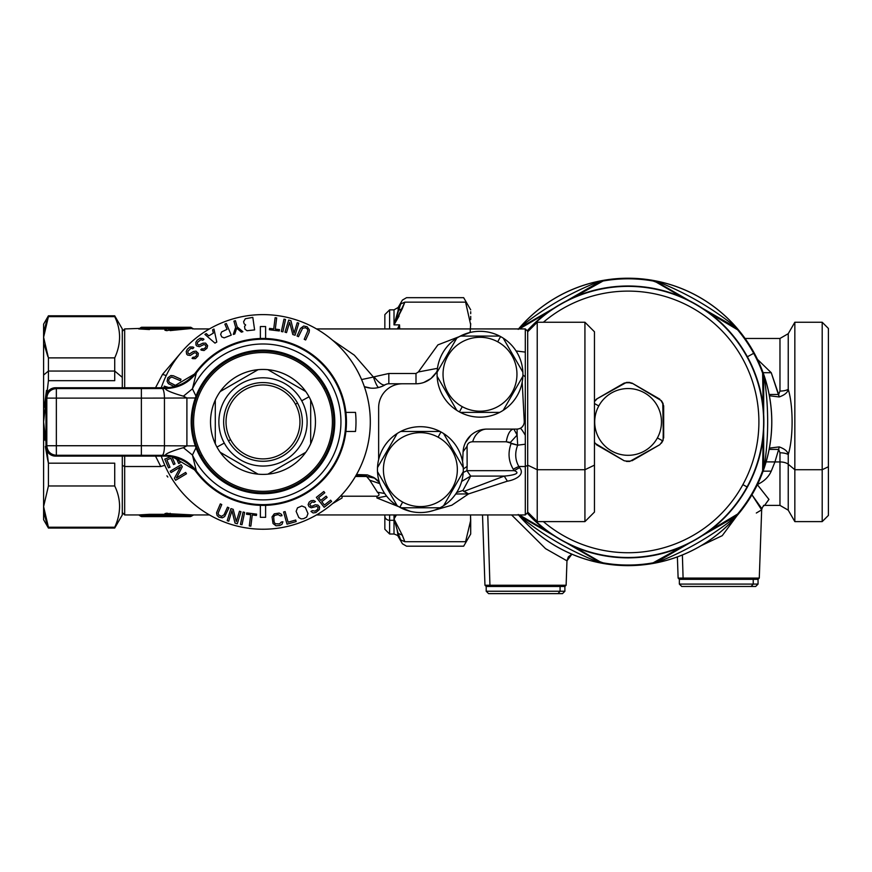 <?xml version="1.0" encoding="UTF-8"?>
<svg xmlns="http://www.w3.org/2000/svg" width="872" height="872" viewBox="0 0 872 872"><rect width="100%" height="100%" fill="white"/><g stroke="black" fill="none" stroke-linecap="round" stroke-linejoin="round"><path stroke-width="1.31" d="M356.223 475.066L358.163 475.97L364.104 475.97L367.319 474.88L356.517 474.553L367.319 474.88L373.598 477.398L379.407 482.423A23.849 23.849 0 0 0 373.608 477.409L374.807 478.194L366.6 476.472L369.75 480.2L379.81 483.655L369.75 480.2L377.445 492.2L384.726 493.519L377.445 492.2L369.75 480.2L366.6 476.472L364.104 475.97L367.319 474.88L373.598 477.398A23.849 23.849 0 0 1 379.407 482.412L374.807 478.194L366.6 476.472L355.427 476.439L366.6 476.472L355.656 476.472L358.163 475.97L356.223 475.066M373.423 377.042L374.055 376.824L373.423 377.042C375.821 383.974 377.62 387.451 378.819 387.451C377.62 387.451 375.821 383.974 373.423 377.042L361.586 379.56L373.423 377.042L354.337 355.177L332.57 340.233M378.819 387.451L381.729 386.503L378.83 387.451M370.807 388.138L364.343 386.656A23.849 23.849 0 0 0 385.13 384.803L382.416 386.209L385.13 384.803A7.15 7.15 0 0 1 388.825 383.778L388.825 373.488L374.055 376.824C379.135 383.091 382.83 385.751 385.13 384.803C382.83 385.751 379.135 383.091 374.055 376.824L388.825 373.488L388.825 383.778L415.508 383.778M180.973 352.724L162.541 374.371L166.214 375.549L162.541 374.371L155.532 387.757L162.541 374.371M332.581 503.624L342.086 497.956M340.581 496.059L342.064 496.212L342.064 497.956L342.064 496.212L376.922 496.212C379.505 495.656 379.68 494.315 377.445 492.2C379.68 494.315 379.505 495.656 376.922 496.212L342.064 496.212M160.742 466.52L164.83 465.277L160.742 466.52L155.532 456.111L160.742 466.52L124.674 466.52L160.742 466.52M167.816 477.028L166.901 475.829M525.293 352.103L516.05 350.947L525.293 352.103L525.304 328.929L525.293 376.9L525.293 352.103M522.917 374.938L525.293 376.9L522.917 374.938M524.236 422.528C523.538 426.572 521.162 428.752 517.107 429.089L513.891 429.089L517.107 429.089C521.162 428.752 523.538 426.572 524.236 422.528L525.293 422.898L524.236 422.549L524.257 421.427A7.15 7.15 0 0 1 524.246 422.43L524.246 422.43A7.15 7.15 0 0 0 524.257 421.427L522.197 382.089L524.257 421.427L525.293 421.231L525.293 376.9L525.293 422.778A21.462 0.828 5 0 1 524.246 422.43L524.236 422.484M525.293 422.898L525.293 435.281L525.293 422.898M523.56 425.013L521.838 427.291M520.17 428.392C520.857 428.239 522.568 430.539 525.293 435.281C522.568 430.539 520.857 428.239 520.17 428.392L520.17 428.392M518.851 466.52C515.112 459.871 514.72 452.764 517.674 445.178L511.112 443.543C507.777 452.677 508.496 461.244 513.281 469.245A19.075 8.317 152.4 0 1 518.851 466.52L525.304 466.52L525.304 514.938L525.304 466.52L518.851 466.52A19.075 8.317 -27.6 0 0 513.281 469.245L514.295 470.673A19.075 8.295 148.6 0 1 519.658 467.708L518.851 466.52C515.112 459.871 514.72 452.764 517.674 445.178L525.304 444.208L525.304 466.52L527.691 465.376L527.691 512.551L525.304 514.938L316.525 514.938M376.933 497.956L410.527 511.406L376.933 497.956L376.922 496.212L376.922 497.956L386.601 496.113L376.933 497.956M517.107 429.089L486.925 429.089A19.075 15.107 -90 0 0 486.903 429.089L517.107 429.089L517.107 435.074L510.371 442.431L511.112 443.543C507.777 452.677 508.496 461.244 513.281 469.245L514.295 470.673L466.923 470.673L467.13 466.389L463.305 469.005L467.13 466.389L466.923 470.673L470.684 476.09L504.256 476.09L470.684 476.09L462.901 490.478L456.688 492.517L462.901 490.478L470.684 476.09L461.659 481.409L470.684 476.09L466.923 470.673L463.206 472.482L466.923 470.673L514.295 470.673C522.502 473.801 509.521 475.741 504.256 476.09L463.806 491.437L462.901 490.478L468.537 493.923L455.718 493.988L468.537 493.923L507.362 481.17L504.256 476.09L463.806 491.437L468.537 493.923L451.827 505.215L430.256 511.395L451.827 505.215L468.537 493.923L507.362 481.17C513.357 480.319 525.849 475.491 519.658 467.708A19.075 8.295 -31.4 0 0 514.295 470.673C522.502 473.801 509.521 475.741 504.256 476.09L507.362 481.17C513.357 480.319 525.849 475.491 519.658 467.708M470.106 332.472L470.695 323.556L470.106 332.472L437.908 344.876L418.331 371.973L415.998 373.488L388.825 373.488L415.998 373.488L418.331 371.973L437.482 368.322L418.331 371.973M385.773 384.465L386.896 384.04L385.773 384.465M364.343 386.656A23.849 23.849 0 0 0 385.13 384.803A7.15 7.15 0 0 1 388.825 383.778L415.998 383.778L388.825 383.778L415.998 383.778L415.998 373.488M436.24 372.54L430.953 378.503L436.24 372.54M430.855 378.579L423.912 382.427L430.855 378.579M517.674 445.178L506.327 441.766L472.689 441.766C469.343 441.93 467.468 443.434 467.076 446.279L463.108 451.685A23.849 23.849 0 0 1 486.925 429.089A19.075 15.107 -90 0 0 472.689 441.766L506.327 441.766A19.075 8.022 90 0 1 513.891 429.089L513.891 429.089A19.075 8.022 90 0 1 513.891 429.089L517.107 435.074L510.371 442.431L506.327 441.766A19.075 8.022 90 0 1 513.87 429.089L517.107 435.074L517.674 445.178L525.304 444.208L525.293 435.281L525.304 466.52L527.691 465.376L527.691 331.316L525.304 328.929L316.525 328.929M518.687 428.904L517.347 429.079L518.687 428.904M415.998 383.778A23.849 23.849 0 0 0 437.21 370.829A23.849 23.849 0 0 1 415.998 383.778M465.397 442.671L470.869 435.302M477.148 431.182L478.445 430.648M486.925 429.089A23.849 23.849 0 0 0 463.108 451.685L462.585 461.779L463.108 451.685L467.076 446.279L467.13 466.389L467.076 446.279C467.468 443.434 469.343 441.93 472.689 441.766M190.783 327.262L191.622 327.785M191.513 516.061L192.418 515.45L191.513 516.061M138.735 328.929L139.923 328.417L138.833 328.929L149.483 329.54L139.923 328.417L140.468 327.774L139.923 328.417L149.483 329.038L149.483 327.6L165.702 328.101L149.483 328.101L140.468 327.774L141.558 327.262L149.483 328.101L140.468 327.774L141.558 327.262L190.281 327.262L169.321 328.984L190.914 327.774A1.428 0.818 -90 0 0 190.281 327.262L168.765 328.493L165.702 327.6L142.79 327.36M144.48 327.458L147.412 327.578M166.639 328.984L165.702 328.101L167.729 327.807L165.702 327.6L166.639 328.308L167.729 327.807M166.639 328.308L165.702 328.101L164.982 329.038L149.483 329.038L149.483 328.101L165.702 328.101L164.982 329.038L166.083 329.038L166.639 328.308L165.702 328.101L166.628 328.995A1.428 1.417 0.5 0 1 167.718 328.493A1.428 1.417 0.5 0 0 166.683 328.929L169.288 328.929M168.765 328.493A1.428 0.818 83.5 0 1 169.321 328.984L190.914 327.774L193.617 328.929L191.088 327.501M168.765 515.374L190.281 516.606L168.765 515.374A1.428 0.818 -83.5 0 0 169.321 514.883L168.765 515.374L176.863 516.126L168.765 515.374M166.726 514.938L166.683 514.938A1.428 1.417 179.5 0 0 167.718 515.374L190.914 516.093A1.428 0.818 90 0 1 190.281 516.606L141.558 516.606L165.702 516.268L167.729 516.05L167.718 515.374A1.428 1.417 179.5 0 1 166.639 514.883L167.729 516.05L166.639 515.548L167.729 516.05L165.702 516.268L140.468 516.093L139.923 515.45L149.483 514.818L149.483 515.755L167.729 516.05M140.479 516.093L141.569 516.606M147.488 516.289L149.483 515.755L140.468 516.093L138.833 514.938L149.483 514.317L139.923 515.439L138.735 514.938M141.558 516.606L149.483 516.268M180.384 515.81L169.8 514.938L180.46 515.81M149.308 515.755L145.591 515.821M164.982 514.317A1.428 1.417 -1 0 1 166.083 514.818L166.639 515.548L165.702 515.755L164.982 514.818L149.483 514.818L149.483 515.755L165.702 515.755L164.982 514.317L149.483 514.317L166.083 514.818L166.639 515.548L166.083 514.818L166.639 515.548L166.639 514.872L167.718 514.883L166.846 513.673L166.061 514.088L166.083 514.818L166.061 514.088L166.639 514.872L168.765 514.883L169.037 513.673L164.971 513.597L166.061 514.088M164.971 513.597L166.846 513.194L167.718 514.883M183.632 515.134L180.711 514.938L183.632 515.134M190.914 516.093L192.516 514.916L169.582 513.75L191.884 515.428L190.914 516.093L169.321 514.883L170.138 513.259M191.088 516.355L193.617 514.938L192.516 514.916M169.037 513.673L166.846 513.194L169.037 513.673M122.298 512.551L124.674 514.938L124.674 456.111L124.674 514.938L138.833 514.938M124.674 328.929L122.298 331.316L124.674 328.929L124.674 387.757L124.674 328.929L139.923 328.417M190.914 327.774L191.884 328.439L169.582 330.117L169.321 328.984M164.982 329.54A1.428 1.417 -179 0 0 166.083 329.038L164.971 330.27L164.982 329.54M166.061 329.769L164.971 330.27L166.846 330.662L166.061 329.769M170.138 330.597L191.884 328.439L192.516 328.94M169.037 330.183L166.846 330.662L169.037 330.183M166.269 329.049L165.713 328.308L166.269 329.049M525.293 440.633L525.293 437.962L525.293 440.633M525.293 429.929L525.293 431.368M525.293 425.383L525.293 426.353M525.293 421.743L525.293 422.855M525.293 403.943L525.293 396.531L525.293 403.943M525.293 376.9L525.293 383.19M525.293 357.237L525.293 367.199M525.293 364.463L525.293 362.272M122.298 465.376L124.674 466.52L122.298 465.376M525.293 421.231L525.293 422.778M378.644 459.577L378.644 407.627A23.849 23.849 0 0 1 402.493 383.778A23.849 23.849 0 0 0 378.644 407.627L378.644 459.577M527.691 331.785L537.228 322.248L537.228 469.714L527.691 465.147L537.228 469.714L537.228 521.609L537.228 469.714L584.927 469.714L584.927 521.609L584.927 469.714L537.228 469.714L537.228 322.248L584.927 322.248L584.927 469.714L584.927 322.248L594.464 331.785L594.464 465.147L584.927 469.714L594.464 465.147L594.464 512.071L584.927 521.609L537.228 521.609L527.691 512.071M594.464 378.71L594.464 465.147M301.712 400.782A44.112 44.112 0 0 0 241.838 383.211A44.112 44.112 0 0 0 224.278 443.085A44.112 44.112 0 0 0 284.141 460.645A44.112 44.112 0 0 0 301.712 400.782L309.037 396.782A52.462 52.462 0 0 1 310.683 400.074L310.683 443.783A52.462 52.462 0 0 1 305.767 452.306L267.911 474.161A52.462 52.462 0 0 1 258.068 474.161L220.213 452.306A52.462 52.462 0 0 1 216.954 447.085L224.278 443.085A44.112 44.112 0 0 0 284.141 460.645A44.112 44.112 0 0 0 301.712 400.782A44.112 44.112 0 0 0 241.838 383.211A44.112 44.112 0 0 0 224.278 443.085L216.954 447.085A52.462 52.462 0 0 1 215.297 443.783L215.297 400.074A52.462 52.462 0 0 1 220.213 391.55L258.068 369.695A52.462 52.462 0 0 1 267.911 369.695L305.767 391.55A52.462 52.462 0 0 1 309.037 396.782L301.712 400.782M310.683 443.783A52.462 52.462 0 0 0 220.213 391.55A52.462 52.462 0 0 0 267.911 474.161A52.462 52.462 0 0 0 310.683 400.074L310.683 443.783M267.911 474.161A52.462 52.462 0 0 0 305.767 452.306L267.911 474.161M305.767 391.55A52.462 52.462 0 0 0 267.911 369.695L305.767 391.55M215.297 400.074A52.462 52.462 0 0 0 215.297 443.783L215.297 400.074M220.213 452.306A52.462 52.462 0 0 0 258.068 474.161L220.213 452.306M258.068 369.695A52.462 52.462 0 0 0 220.213 391.55L258.068 369.695M202.097 455.195A69.389 69.389 0 0 0 296.262 482.826A69.389 69.389 0 0 0 323.894 388.661A69.389 69.389 0 0 0 229.718 361.03A69.389 69.389 0 0 0 202.097 455.195L200.833 455.882A70.828 70.828 0 0 1 229.031 359.776A70.828 70.828 0 0 1 325.147 387.975L323.894 388.661A69.389 69.389 0 0 0 229.718 361.03A69.389 69.389 0 0 0 202.097 455.195A69.389 69.389 0 0 0 296.262 482.826A69.389 69.389 0 0 0 323.894 388.661L325.147 387.975A70.828 70.828 0 0 1 296.949 484.08A70.828 70.828 0 0 1 200.833 455.882L202.097 455.195M297.526 403.071A39.349 39.349 0 0 0 244.127 387.397A39.349 39.349 0 0 0 228.464 440.796A39.349 39.349 0 0 1 244.127 387.397A39.349 39.349 0 0 1 297.526 403.071L295.434 404.205A36.962 36.962 0 0 0 245.272 389.49A36.962 36.962 0 0 0 230.557 439.652L228.464 440.796L230.557 439.652A36.962 36.962 0 0 0 280.708 454.367A36.962 36.962 0 0 0 295.434 404.205L297.526 403.071A39.349 39.349 0 0 1 281.852 456.459A39.349 39.349 0 0 1 228.464 440.796A39.349 39.349 0 0 0 281.852 456.459A39.349 39.349 0 0 0 297.526 403.071M295.434 404.205A36.962 36.962 0 0 0 245.272 389.49A36.962 36.962 0 0 0 230.557 439.652A36.962 36.962 0 0 0 280.708 454.367A36.962 36.962 0 0 0 295.434 404.205M336.232 461.942A83.461 83.461 0 0 0 307.925 351.59A83.461 83.461 0 0 0 195.895 372.29C188.134 382.263 177.91 387.419 165.222 387.757L55.525 387.757A9.538 9.538 -135 0 0 45.987 397.294L45.987 446.573A9.538 9.538 135 0 0 55.525 456.111L165.222 456.111C177.855 456.416 188.08 461.571 195.895 471.567A83.461 83.461 0 0 0 336.232 461.942A83.461 83.461 0 0 1 195.895 471.567L196.342 470.913A82.709 82.709 0 0 0 318.454 483.295A82.709 82.709 0 0 0 318.454 360.561A82.709 82.709 0 0 0 196.342 372.944L195.895 372.29A83.461 83.461 0 0 1 307.925 351.59A83.461 83.461 0 0 1 336.232 461.942M165.517 455.326L56.353 455.271L55.525 456.111A9.538 9.538 135 0 1 45.987 446.573L45.987 397.294A9.538 9.538 -135 0 1 55.525 387.757L165.222 387.757L165.647 388.531C164.209 390.209 177.692 394.689 183.414 396.161L192.44 388.803L196.353 372.944L195.895 372.29C188.134 382.263 177.91 387.419 165.222 387.757L165.604 388.498C178.313 388.193 188.559 383.004 196.342 372.944L196.342 372.944C188.559 383.004 178.313 388.193 165.604 388.498L165.647 388.531C178.346 388.214 188.581 383.015 196.353 372.944L170.574 388.204L165.593 388.531L170.574 388.204M195.306 397.981L186.902 397.981L183.414 396.161L192.44 388.803L195.993 396.128L195.306 397.981L186.902 397.981L186.902 445.875L195.306 445.875C189.824 429.907 189.824 413.949 195.306 397.981C189.824 413.949 189.824 429.907 195.306 445.875L195.993 447.728L192.44 455.053L183.414 447.696L186.902 445.875L195.306 445.875L195.993 447.728A71.798 71.798 0 0 0 325.997 456.35A71.798 71.798 0 0 0 297.417 358.926A71.798 71.798 0 0 0 195.993 396.128L192.44 388.803A77.946 77.946 0 0 1 311.391 360.834A77.946 77.946 0 0 1 311.391 483.034A77.946 77.946 0 0 1 192.44 455.053L195.993 447.728A71.798 71.798 0 0 0 325.997 456.35L325.779 456.23A71.537 71.537 0 0 1 228.693 484.712A71.537 71.537 0 0 1 200.211 387.637L199.982 387.506A71.798 71.798 0 0 0 195.993 396.128L195.306 397.981M325.997 456.35A71.798 71.798 0 0 0 297.417 358.926A71.798 71.798 0 0 0 199.982 387.506L200.211 387.637A71.537 71.537 0 0 1 297.287 359.144A71.537 71.537 0 0 1 325.779 456.23L325.997 456.35M192.44 388.803L196.342 372.944A82.709 82.709 0 0 1 318.454 360.561A82.709 82.709 0 0 1 318.454 483.295A82.709 82.709 0 0 1 196.342 470.913L192.44 455.053A77.946 77.946 0 0 0 311.391 483.034A77.946 77.946 0 0 0 311.391 360.834A77.946 77.946 0 0 0 192.44 388.803M196.342 470.913C188.559 460.852 178.313 455.664 165.604 455.358L165.647 455.337C178.346 455.653 188.581 460.841 196.353 470.913L195.895 471.567C188.08 461.571 177.855 456.416 165.222 456.111L165.604 455.358C178.313 455.664 188.559 460.852 196.342 470.913L192.44 455.053L183.414 447.696C177.714 449.167 164.23 453.636 165.647 455.337L170.498 455.642L196.353 470.913M141.373 455.271L141.373 445.734L141.373 455.271L56.353 455.271C50.565 454.704 47.382 451.522 46.816 445.734L46.816 398.123C47.382 392.335 50.565 389.152 56.353 388.585L141.373 388.585L56.353 388.585L55.525 387.757L56.353 388.585A9.538 9.538 135 0 0 46.816 398.123L45.987 397.294L46.816 398.123L46.816 445.734L45.987 446.573L46.816 445.734A9.538 9.538 45 0 0 56.353 455.271L55.525 456.111L165.222 456.111L165.604 455.358C164.23 453.636 177.714 449.167 183.414 447.696L186.902 445.875L164.448 445.777L164.448 398.079A9.538 2.311 -90.2 0 0 162.138 388.541L165.44 388.531M165.647 388.531C164.209 390.209 177.692 394.689 183.414 396.161L186.902 397.981L164.448 398.079L186.902 397.981L186.902 445.875L164.448 445.777A9.538 2.311 90.2 0 1 162.138 455.315A9.538 2.311 -89.8 0 0 164.448 445.777A95.397 1.57 180 0 0 141.373 445.734A95.397 1.57 0 0 1 164.448 445.777L164.448 398.079A95.397 1.57 180 0 1 141.373 398.123L56.353 398.123L56.353 445.734L141.373 445.734L141.373 398.123L46.816 398.123L56.353 398.123L56.353 388.585L56.353 455.271L56.353 445.734L46.816 445.734L141.373 445.734L141.373 398.123A95.397 1.57 -0 0 0 164.448 398.079A9.538 2.311 89.8 0 0 162.138 388.541L141.373 388.585L141.373 398.123L141.373 388.585M170.498 455.642L165.647 455.337M353.433 479.687L349.727 485.126L353.433 479.687M357.16 473.376A107.311 107.311 0 0 0 314.443 327.752A107.311 107.311 0 0 0 168.819 370.48A107.311 107.311 0 0 1 314.443 327.752A107.311 107.311 0 0 1 253.567 528.824A107.311 107.311 0 0 1 161.266 456.111A107.311 107.311 0 0 0 357.16 473.376A107.311 107.311 0 0 0 362.828 382.579M358.523 373.042L360.027 376.115L358.523 373.042M168.819 370.48A107.311 107.311 0 0 0 161.266 387.757A107.311 107.311 0 0 1 168.819 370.48M355.503 431.466L345.912 431.466A83.461 83.461 0 0 0 345.912 412.391L345.912 412.391A83.461 83.461 0 0 1 345.912 431.466L355.503 431.466A92.999 92.999 0 0 0 355.503 412.391L345.912 412.391L355.503 412.391M260.368 505.357L260.368 517.314L265.611 517.314L265.611 505.357M265.611 338.51L265.611 326.542L260.368 326.542L260.368 338.51M176.711 385.98L169.288 382.307L168.612 380.541L169.244 378.513L171.697 377.031L180.362 380.704L181.027 379.266L173.441 375.799L170.912 375.516L167.773 377.849L167.086 381.293L168.383 383.625L174.356 386.645M168.874 387.582L164.219 386.154L164.034 387.757M187.916 351.318L190.87 348.31L192.756 348.68L193.857 347.557L192.908 346.991L189.9 346.991L187.317 349.247L186.227 351.514L186.663 354.141L187.633 355.078L190.27 355.46L194.347 352.822L196.047 353.007L196.832 354.13L196.298 355.831L194.445 357.335L193.126 357.149L192.025 358.283L192.788 358.654L195.426 358.654L197.999 356.016L198.315 353.378L196.015 351.122L193.377 351.503L189.486 353.956L187.96 353.204L187.916 351.318M197.584 342.293L200.887 339.677L202.707 340.298L203.95 339.317L203.078 338.63L200.091 338.249L197.236 340.156L195.884 342.26L195.971 344.93L196.81 345.988L199.383 346.696L203.765 344.603L205.421 345.007L206.054 346.217L205.312 347.83L203.285 349.094L201.999 348.735L200.756 349.716L201.465 350.184L204.081 350.522L206.969 348.233L207.623 345.661L205.629 343.132L202.969 343.176L198.794 345.105L197.377 344.157L197.584 342.293M204.898 334.401L214.97 343.121L216.779 342.042L213.956 329.027L212.594 329.834L213.335 333.137L208.811 335.829L206.261 333.595L204.898 334.401M224.856 324.122L227.08 329.322L221.608 331.949L220.649 334.401L221.706 336.875L224.137 337.878L231.265 335.131L226.317 323.512L224.856 324.122M245.294 318.749L243.593 321.714L244.16 323.806L245.653 324.94L244.542 326.466L244.934 329.125L247.027 330.728L254.613 329.899L252.815 317.386L245.294 318.749M296.153 521.587L295.717 520.039L288.109 522.186L285.111 511.581L283.585 512.017L287.03 524.17L296.153 521.587M303.587 518.687L306.628 517.085L307.98 513.575L305.32 507.395L301.832 505.978L297.483 507.853L296.131 511.363L298.791 517.532L301.091 518.884L303.587 518.687M279.716 525.522L281.939 524.377L282.899 521.794L281.329 522.023L279.487 523.93L275.192 523.745L274.146 522.001L273.655 516.9L274.767 515.385L278.114 514.611L280.424 515.908L281.994 515.679L281.536 514.382L279.214 513.096L274.266 513.826L272.053 516.867L273.034 523.516L276.032 525.794L279.716 525.522M250.864 526.154L252.259 514.949L256.433 515.461L256.597 514.131L246.678 512.9L246.504 514.229L250.689 514.753L249.294 525.958L250.864 526.154M221.597 516.311L218.73 514.992L218.087 513.227L221.761 504.561L220.322 503.896L216.539 512.812L217.084 515.428L218.905 517.151L222.349 517.837L224.682 516.529L228.944 507.842L227.505 507.177L224.05 514.763L221.597 516.311M242.002 524.737L244.618 512.376L243.081 512.049L240.454 524.41L242.002 524.737M237.282 523.789L240.988 511.711L239.473 511.243L236.323 521.532L233.184 509.313L230.917 508.627L227.21 520.704L228.726 521.173L231.952 510.632L235.015 523.102L237.282 523.789M175.621 480.276L186.466 473.79L185.66 472.428L176.427 477.954L182.281 466.782L181.071 464.743L170.214 471.229L171.032 472.591L180.493 466.934L174.411 478.238L175.621 480.276M170.858 456.525L164.775 459.152L168.525 467.85L170.007 467.218L166.879 459.958L170.836 458.258L173.55 464.547L175.021 463.904L172.318 457.615L173.637 457.048M176.166 457.713L178.651 463.49L180.133 462.847L178.215 458.389M312.634 506.033L310.868 506.152L309.767 504.31L312.056 501.989L314.105 502.337L315.457 501.52L313.593 500.452L310.999 500.746L309.113 502.196L308.132 504.659L309.015 506.643L311.25 507.809L316.819 506.349L318.106 507.46L317.659 509.292L315.086 511.145L312.318 510.621L310.966 511.428L313.113 512.965L315.926 512.529L319.348 509.542L319.599 506.883L317.899 505.073L315.261 504.779L312.634 506.033M303.63 326.03L300.502 328.439L297.036 336.025L298.464 336.679L302.617 328.232L305.451 327.752L307.249 328.864L307.892 330.641L304.219 339.306L305.658 339.96L309.113 332.385L309.407 329.856L307.075 326.717L303.63 326.03M236.704 328.155L241.381 332.145L242.896 331.72L237.173 326.902L235.429 320.689L233.914 321.114L235.658 327.327L233.271 334.423L234.786 333.998L236.704 328.155M269.372 329.736L279.302 330.968L279.476 329.627L275.29 329.115L276.675 317.899L275.116 317.713L273.721 328.918L269.546 328.395L269.372 329.736M281.351 331.491L282.899 331.818L285.526 319.457L283.978 319.13L281.351 331.491M284.991 332.156L286.507 332.613L289.657 322.335L292.796 334.543L295.063 335.24L298.769 323.152L297.254 322.695L294.028 333.235L290.965 320.765L288.697 320.068L284.991 332.156M324.177 507.297L331.622 501.433L330.619 500.168L324.417 505.052L321.757 501.673L327.131 497.443L326.139 496.168L320.754 500.408L318.596 497.661L324.798 492.778L323.806 491.503L316.351 497.367L324.177 507.297M46.652 320.961L44.112 330.695M44.014 331.305L43.774 333.431M47.829 525.87L44.112 513.172M44.014 512.551L43.72 509.826M44.298 344.952L47.884 356.659L44.298 344.952M43.6 506.599L43.6 421.928L48.418 463.185L47.524 458.988L48.418 463.185L48.418 485.977L43.6 506.599L48.418 485.977L114.723 485.977C121.186 499.405 121.186 513.15 114.723 527.233L48.418 527.233L43.6 506.599L48.418 528.051L43.6 519.701L43.6 506.599C43.6 523.93 43.6 523.93 43.6 506.599L43.6 337.257L48.418 357.88L48.418 380.683L114.723 380.683L114.723 357.88L48.418 357.88L43.6 337.257L48.418 316.634L114.723 316.634C121.186 330.063 121.186 343.808 114.723 357.88C121.186 343.808 121.186 330.063 114.723 316.634L48.418 316.634L43.6 337.257L43.6 324.155L48.418 315.817L48.418 316.634L48.418 315.817L114.723 315.817L122.298 328.929L122.298 377.347L114.723 371.058L122.298 377.347L122.298 387.757M43.796 430.158L44.57 440.12M45.355 446.508L47.491 458.857M46.467 390.405L44.232 407.289M44.298 514.295L46.739 523.135M43.6 506.469L43.633 505.041M46.772 523.233L43.971 512.245M122.298 456.111L122.298 514.938L114.723 528.051L48.418 528.051L48.418 527.233L114.723 527.233L114.723 528.051L114.723 527.233C121.186 513.15 121.186 499.405 114.723 485.977L114.723 463.185L48.418 463.185L43.6 421.928L48.418 380.683L43.6 421.928L43.6 375.058L48.418 371.058L43.6 375.058L43.6 337.257M114.723 380.683L48.418 380.683L48.418 371.058L114.723 371.058L114.723 380.683M48.418 357.88L114.723 357.88L114.723 371.058L48.418 371.058L48.418 357.88M48.418 463.185L114.723 463.185L114.723 485.977L48.418 485.977L48.418 463.185M437.123 376.279A42.924 42.924 0 0 0 456.786 410.341L437.123 376.279A42.924 42.924 0 0 1 437.123 372.191A42.924 42.924 0 0 0 503.209 410.341A42.924 42.924 0 0 0 522.873 372.191A42.924 42.924 0 0 1 522.873 376.279L503.209 410.341A42.924 42.924 0 0 1 499.667 412.391L460.329 412.391A42.924 42.924 0 0 1 459.413 411.911L462.28 406.679A36.962 36.962 0 0 0 512.431 391.953A36.962 36.962 0 0 0 497.716 341.802L500.572 336.57A42.924 42.924 0 0 0 437.123 372.191L456.786 338.129A42.924 42.924 0 0 1 460.329 336.08L499.667 336.08A42.924 42.924 0 0 1 503.209 338.129A42.924 42.924 0 0 0 500.572 336.57L497.716 341.802A36.962 36.962 0 0 0 447.565 356.517A36.962 36.962 0 0 0 462.28 406.679L459.413 411.911A42.924 42.924 0 0 1 456.786 410.341L437.123 376.279A42.924 42.924 0 0 1 437.123 372.191L456.786 338.129A42.924 42.924 0 0 0 437.123 372.191M522.873 372.191A42.924 42.924 0 0 0 503.209 338.129L522.873 372.191A42.924 42.924 0 0 0 503.209 338.129L522.873 372.191A42.924 42.924 0 0 1 522.873 376.279L503.209 410.341A42.924 42.924 0 0 0 522.873 376.279M499.667 412.391L460.329 412.391A42.924 42.924 0 0 0 499.667 412.391M460.329 336.08L499.667 336.08A42.924 42.924 0 0 0 460.329 336.08M462.28 406.679A36.962 36.962 0 0 0 512.431 391.953A36.962 36.962 0 0 0 497.716 341.802A36.962 36.962 0 0 0 447.565 356.517A36.962 36.962 0 0 0 462.28 406.679M377.5 471.676A42.924 42.924 0 0 0 397.174 505.727L377.5 471.676A42.924 42.924 0 0 1 377.5 467.577A42.924 42.924 0 0 0 443.586 505.727A42.924 42.924 0 0 0 463.261 467.577A42.924 42.924 0 0 1 463.261 471.676L443.586 505.727A42.924 42.924 0 0 1 440.044 507.777L400.717 507.777A42.924 42.924 0 0 1 399.801 507.297L402.657 502.065A36.962 36.962 0 0 0 452.819 487.35A36.962 36.962 0 0 0 438.104 437.188L440.96 431.956A42.924 42.924 0 0 0 377.5 467.577L397.174 433.515A42.924 42.924 0 0 1 400.717 431.466L440.044 431.466A42.924 42.924 0 0 1 443.586 433.515A42.924 42.924 0 0 0 440.96 431.956L438.104 437.188A36.962 36.962 0 0 0 387.942 451.903A36.962 36.962 0 0 0 402.657 502.065L399.801 507.297A42.924 42.924 0 0 1 397.174 505.727L377.5 471.676A42.924 42.924 0 0 1 377.5 467.577L397.174 433.515A42.924 42.924 0 0 0 377.5 467.577M463.261 467.577A42.924 42.924 0 0 0 443.586 433.515L463.261 467.577A42.924 42.924 0 0 0 443.586 433.515L463.261 467.577A42.924 42.924 0 0 1 463.261 471.676L443.586 505.727A42.924 42.924 0 0 0 463.261 471.676M440.044 507.777L400.717 507.777A42.924 42.924 0 0 0 440.044 507.777M400.717 431.466L440.044 431.466A42.924 42.924 0 0 0 400.717 431.466M402.657 502.065A36.962 36.962 0 0 0 452.819 487.35A36.962 36.962 0 0 0 438.104 437.188A36.962 36.962 0 0 0 387.942 451.903A36.962 36.962 0 0 0 402.657 502.065M794.839 469.714L794.839 521.609L794.839 469.714L788.234 464.231L794.839 469.714L794.839 322.248L794.839 469.714L822.198 469.714L794.839 469.714M763.501 505.389L779.971 505.389L788.234 510.164L788.234 464.231A9.538 4.578 0 0 0 779.971 461.942L779.971 505.389L779.971 461.942A9.538 4.578 180 0 1 788.234 464.231L788.234 454.552C793.389 437.929 793.389 405.916 788.234 389.304L788.234 333.693L794.839 322.248L822.198 322.248L822.198 521.609L822.198 322.248L828.4 328.45L828.4 466.749L822.198 469.714L828.4 466.749L828.4 515.407L822.198 521.609L794.839 521.609L788.234 510.164L788.234 454.552A9.538 3.532 0 0 0 779.971 452.797L779.971 461.942L774.946 461.942L778.663 449.396L779.971 452.797L779.971 461.942L766.128 461.877L774.946 461.942L778.663 449.396L769.137 449.396L778.663 449.396L779.971 452.797A9.538 3.532 180 0 1 788.234 454.552C793.389 437.929 793.389 405.916 788.234 389.304L788.234 333.693L779.971 338.467L779.971 391.07A9.538 3.532 180 0 0 788.234 389.304C787.787 392.411 784.778 394.962 779.197 396.956L769.387 395.757M745.07 338.467L779.971 338.467L779.971 391.07L778.663 394.471L771.251 372.726L757.463 359.384L771.251 372.726L763.087 372.682L771.251 372.726L779.197 396.956C784.778 394.962 787.787 392.411 788.234 389.304A9.538 3.532 0 0 1 779.971 391.07L778.663 394.471L769.137 394.46L778.663 394.471L779.187 396.956M757.79 483.807L758.204 484.124C764.417 481.072 768.766 476.744 771.251 471.131L763.087 471.174L771.251 471.131L774.946 461.942L771.251 471.131C768.766 476.744 764.417 481.072 758.204 484.124L757.79 483.807M769.387 448.099L779.197 446.9C784.778 448.906 787.787 451.456 788.234 454.552C787.787 451.456 784.778 448.906 779.197 446.9L778.663 449.396L779.187 446.9M757.354 484.701L768.919 499.34L764.635 505.368L768.951 499.416L757.594 484.941M757.223 484.581L758.204 484.124M683.092 578.082L678.122 578.082L683.092 578.082L682.384 554.984L683.092 578.082L699.246 578.082L683.092 578.082M701.077 545.676L722.234 535.681L737.025 515.646L722.256 535.659L701.132 545.687M761.398 508.06L751.947 494.806L761.67 509.891M756.318 513.019L761.67 509.848L759.283 578.082L699.246 578.082L759.283 578.082L758.051 579.324L699.845 579.324L699.246 578.082L699.845 579.324L679.353 579.324L753.234 579.324L753.234 584.087L679.353 584.087L753.234 584.087L751.141 586.475L681.741 586.475L679.353 584.087L679.353 579.324L678.122 578.082L677.381 556.914M487.775 514.938L489.933 585.243L484.963 585.243L489.933 585.243L487.775 514.938M566.974 560.772L566.124 585.243L564.893 586.475L564.893 591.238L560.075 591.238L564.893 591.238L562.505 593.625L557.982 593.625L560.075 591.238L560.075 586.475L564.893 586.475L506.676 586.475L506.087 585.243L566.124 585.243L489.933 585.243L506.087 585.243L506.676 586.475L486.195 586.475L560.075 586.475L560.075 591.238L486.195 591.238L560.075 591.238L557.982 593.625L488.582 593.625L486.195 591.238L486.195 586.475L484.963 585.243L482.51 514.938M566.974 560.838L568.359 556.816L571.879 554.189L566.974 560.838L545.545 548.652L511.592 514.938M828.4 377.118L828.4 466.749M755.664 586.475L751.141 586.475L753.234 584.087L758.051 584.087L753.234 584.087L753.234 579.324L758.051 579.324L758.051 584.087L755.664 586.475M751.141 586.475L686.264 586.475M557.982 593.625L493.105 593.625M548.455 531.887L547.431 531.342A135.923 135.923 0 0 1 527.211 513.03A135.923 135.923 0 0 0 547.431 531.342L521.096 516.18L521.62 517.783C544.967 536.389 570.528 551.148 598.301 562.058L602.868 563.367L598.301 562.058L602.868 563.367L566.353 542.842L599.783 562.2L573.994 546.635A135.923 135.923 0 0 0 682.177 546.635L653.106 562.843A143.117 143.117 0 0 1 603.064 562.843L602.868 563.367A143.662 143.662 0 0 1 518.589 514.938A143.662 143.662 0 0 0 602.868 563.367L603.064 562.843A143.117 143.117 0 0 0 653.106 562.843L653.302 563.367A143.662 143.662 0 0 0 696.968 548.008L696.979 548.041A143.706 143.706 0 0 0 754.204 353.029A143.706 143.706 0 0 0 518.535 328.929A143.706 143.706 0 0 1 559.192 295.815L559.192 295.815A143.706 143.706 0 0 1 754.204 353.029A143.706 143.706 0 0 1 696.979 548.041L696.968 548.008A143.662 143.662 0 0 0 737.963 514.491L737.603 514.055A143.117 143.117 0 0 0 762.629 470.717L763.185 470.804A143.662 143.662 0 0 0 763.185 373.053L762.629 373.151A143.117 143.117 0 0 0 737.603 329.801L737.963 329.376A143.662 143.662 0 0 0 653.302 280.501L653.106 281.013A143.117 143.117 0 0 0 603.064 281.013L602.868 280.501A143.662 143.662 0 0 0 518.589 328.929A143.662 143.662 0 0 1 602.868 280.501L598.301 281.798C570.517 292.72 544.956 307.478 521.62 326.074L518.208 329.376L521.62 326.074L521.096 327.687L547.136 312.732A135.923 135.923 0 0 0 527.211 330.826A135.923 135.923 0 0 1 547.431 312.514L548.455 311.98M696.979 548.041A143.706 143.706 0 0 1 518.535 514.938A143.706 143.706 0 0 0 696.979 548.041M572.686 297.984L603.064 281.013A143.117 143.117 0 0 1 653.106 281.013L656.387 281.656L689.817 301.014L656.387 281.656L682.177 297.232A135.923 135.923 0 0 0 573.994 297.232L599.958 282.147L598.301 281.798C570.517 292.72 544.956 307.478 521.62 326.074L520.758 327.283L554.243 308.012L520.758 327.283L519.396 328.929L547.431 312.514M547.136 531.124L519.396 514.938L520.758 516.573L554.243 535.855L520.758 516.573L521.62 517.783L518.208 514.491L521.62 517.783C544.967 536.389 570.528 551.148 598.301 562.058L599.958 561.71L572.686 545.872M683.485 545.872L682.514 546.482A135.923 135.923 0 0 1 573.656 546.482A135.923 135.923 0 0 0 573.994 546.635M682.514 546.482L656.387 562.2L689.817 542.842L656.387 562.2L653.302 563.367L653.106 562.843L656.213 561.71L657.87 562.058L653.302 563.367L657.87 562.058C685.654 551.148 711.214 536.389 734.551 517.783L735.074 516.18L707.726 531.887M701.927 535.855L735.412 516.573L701.927 535.855M603.064 562.843L599.958 561.71L603.064 562.843M656.387 562.2L657.87 562.058C685.654 551.148 711.214 536.389 734.551 517.783L737.963 514.491L734.551 517.783L737.963 514.491L735.074 516.18L737.603 514.055L737.963 514.491A143.662 143.662 0 0 1 653.302 563.367M737.603 514.055L708.74 531.342A135.923 135.923 0 0 0 763.131 437.439L762.629 470.717A143.117 143.117 0 0 1 737.603 514.055M763.131 407.943L763.196 376.399L764.33 377.652C768.777 407.18 768.777 436.698 764.33 466.204L763.719 467.555L763.665 428.926L763.196 467.457L763.163 437.068A135.923 135.923 0 0 1 708.74 531.342L709.034 531.124M763.719 376.312L763.665 414.941L763.719 376.312L762.629 373.151L763.185 373.053L763.719 376.312M763.163 437.068L763.131 435.924M707.726 311.98L708.74 312.514A135.923 135.923 0 0 1 747.369 356.768A135.923 135.923 0 0 0 709.034 312.732L737.603 329.801A143.117 143.117 0 0 1 753.681 353.313L747.369 356.768L753.681 353.313A143.117 143.117 0 0 1 762.629 373.151L763.163 406.788A135.923 135.923 0 0 0 763.131 406.461M708.74 312.514L735.074 327.687L701.927 308.012L735.412 327.283L734.551 326.074C711.203 307.467 685.643 292.709 657.87 281.798L656.213 282.147L683.485 297.984M573.656 297.374A135.923 135.923 0 0 1 682.514 297.374A135.923 135.923 0 0 0 682.177 297.232M599.783 281.656L566.353 301.014L599.783 281.656L603.064 281.013L599.958 282.147L598.301 281.798L602.868 280.501M653.106 281.013L656.213 282.147L653.106 281.013M520.758 327.283L518.208 329.376L520.758 327.283M656.387 281.656L653.302 280.501L656.387 281.656M735.412 327.283L737.963 329.376L737.603 329.801L735.074 327.687L737.963 329.376L734.551 326.074C711.203 307.467 685.643 292.709 657.87 281.798L653.302 280.501A143.662 143.662 0 0 1 737.963 329.376M747.369 356.768A135.923 135.923 0 0 1 763.163 406.788L763.131 406.417A135.923 135.923 0 0 0 747.369 356.768M763.719 467.555L763.185 470.804L764.33 466.204L763.185 470.804L762.629 470.717L763.719 467.555M763.185 373.053A143.662 143.662 0 0 1 763.185 470.804L764.33 466.204C768.777 436.698 768.777 407.18 764.33 377.652L763.185 373.053M520.758 516.573L518.208 514.491M527.32 330.946A135.76 135.76 0 0 1 747.228 487.023L747.064 486.925A135.574 135.574 0 0 1 527.462 512.78A135.574 135.574 0 0 0 747.064 486.925L747.228 487.023A135.76 135.76 0 0 1 527.32 512.91M747.064 486.925A135.574 135.574 0 0 0 527.462 331.077A135.574 135.574 0 0 1 747.064 486.925L742.879 484.636A130.8 130.8 0 0 0 543.387 322.248A130.8 130.8 0 0 1 742.879 484.636L747.064 486.925M543.387 521.609A130.8 130.8 0 0 0 742.879 484.636A130.8 130.8 0 0 1 543.387 521.609M594.748 400.717A39.513 39.513 0 0 0 594.464 401.175A39.513 39.513 0 0 1 594.748 400.717L596.622 399.398L594.977 400.967A39.186 39.186 0 0 0 594.464 401.796A39.186 39.186 0 0 1 594.977 400.967L596.383 399.147L626.379 382.448A39.513 39.513 0 0 1 629.791 382.448L631.873 383.418L629.682 382.775A39.186 39.186 0 0 0 626.488 382.775L624.21 383.081L626.488 382.775A39.186 39.186 0 0 1 629.682 382.775L631.971 383.081L661.423 400.717A39.513 39.513 0 0 1 663.123 403.66L662.796 403.736A39.186 39.186 0 0 0 661.194 400.967A39.186 39.186 0 0 1 662.796 403.736L663.668 405.872L662.796 403.736L663.33 437.908L663.668 405.872L663.123 440.197A39.513 39.513 0 0 1 661.423 443.14L661.194 442.889A39.186 39.186 0 0 0 662.796 440.12A39.186 39.186 0 0 1 662.48 440.72L657.39 437.94A33.387 33.387 0 0 0 644.092 392.629A33.387 33.387 0 0 0 598.792 405.927L594.464 403.562L598.792 405.927A33.387 33.387 0 0 0 612.079 451.227A33.387 33.387 0 0 0 657.39 437.94L662.48 440.72A39.186 39.186 0 0 1 661.194 442.889L659.788 444.709L661.194 442.889L659.788 444.709L629.791 461.408A39.513 39.513 0 0 1 626.379 461.408L626.488 461.092A39.186 39.186 0 0 0 629.682 461.092A39.186 39.186 0 0 1 626.488 461.092L624.21 460.776L626.488 461.092L624.21 460.776L594.748 443.14A39.513 39.513 0 0 1 594.464 442.693A39.513 39.513 0 0 0 594.748 443.14M594.464 442.06A39.186 39.186 0 0 0 594.977 442.889A39.186 39.186 0 0 1 594.464 442.06M663.668 405.872L663.668 437.995M661.423 400.717A39.513 39.513 0 0 1 663.123 403.66M631.971 383.081L659.788 399.147M626.379 382.448A39.513 39.513 0 0 1 629.791 382.448M596.383 399.147L624.21 383.081M624.21 460.776L596.383 444.709M629.791 461.408A39.513 39.513 0 0 1 626.379 461.408M659.788 444.709L631.971 460.776M663.123 440.197A39.513 39.513 0 0 1 661.423 443.14M657.39 437.94A33.387 33.387 0 0 1 612.079 451.227A33.387 33.387 0 0 1 598.792 405.927A33.387 33.387 0 0 1 644.092 392.629A33.387 33.387 0 0 1 657.39 437.94M399.093 315.98L394.013 324.864L400.717 303.914C402.984 298.802 402.984 298.802 400.717 303.914L398.144 310.497L402.275 308.688L404.848 302.148L400.717 303.914C402.984 298.802 402.984 298.802 400.717 303.914C402.984 298.802 402.984 298.802 400.717 303.914L404.848 302.148C407.115 296.218 407.115 296.218 404.848 302.148L465.583 302.148C463.032 296.197 463.032 296.197 465.583 302.148L470.695 324.864L465.583 302.148C463.032 296.197 463.032 296.197 465.583 302.148L404.848 302.148C407.115 296.218 407.115 296.218 404.848 302.148L394.013 324.864L398.144 310.497L398.144 307.467L394.013 309.854L394.013 324.864L399.529 324.864L399.714 328.929L399.529 324.864L397.425 328.929L399.529 324.864L394.013 324.864L402.275 308.688L398.144 310.497L398.144 307.467L402.428 300.066L406.559 297.679L463.664 297.679L470.695 309.854M396.422 514.938L394.013 518.993L398.144 533.359L394.013 518.993L402.275 535.168L394.013 518.993L396.422 514.938L394.013 518.993L394.013 514.938L394.013 520.29L389.62 520.29L389.62 514.938L389.62 520.29L394.013 520.29L394.013 534.013L389.62 534.013L389.62 520.29L389.62 534.013L384.846 529.239L384.846 516.104A4.774 4.186 0 0 0 389.62 520.29A4.774 4.186 180 0 1 384.846 516.104L384.846 514.938L384.846 516.104M389.62 328.929L389.62 309.854L389.62 328.929M384.846 327.752L384.846 314.618L389.62 309.854L394.013 309.854L394.013 324.864M402.145 534.776L404.848 541.708L465.583 541.708L470.695 520.312L470.531 514.938L470.695 534.013L470.695 520.312L465.583 541.708L404.848 541.708L400.717 539.942C402.984 545.055 402.984 545.055 400.717 539.942L398.144 533.359L402.275 535.168L404.848 541.708C407.115 547.649 407.115 547.649 404.848 541.708L465.583 541.708C463.032 547.671 463.032 547.671 465.583 541.708L404.848 541.708L400.717 539.942C402.984 545.055 402.984 545.055 400.717 539.942L398.144 533.359L402.275 535.168L398.144 533.359L398.144 536.4L397 529.042M394.013 518.993L395.136 514.938L394.013 518.993L394.013 534.013C397.272 535.19 398.646 535.986 398.144 536.4L402.428 543.801L406.559 546.188L463.664 546.188L470.695 534.013M465.659 541.545L465.583 541.708C463.032 547.671 463.032 547.671 465.583 541.708L465.659 541.545M402.275 535.168L398.144 533.359M470.695 533.381L470.695 532.094M470.695 530.132L470.695 527.495M470.695 524.214L470.695 519.875M470.695 311.762L470.695 313.724M470.695 316.362L470.695 319.653M398.569 328.929L399.529 324.864L398.569 328.929M384.89 384.944L383.179 385.86M380.868 386.819L379.058 387.386M379.407 482.412L376.432 479.491M385.827 384.432L386.83 384.062M423.956 382.405L430.343 378.982M431.444 378.099L436.087 372.769M477.54 431.008L478.357 430.681M167.577 514.938L168.765 514.938M193.617 514.938L209.454 514.938M193.617 328.929L209.454 328.929M761.67 509.848C762.313 507.155 763.36 505.651 764.809 505.313"/></g></svg>

